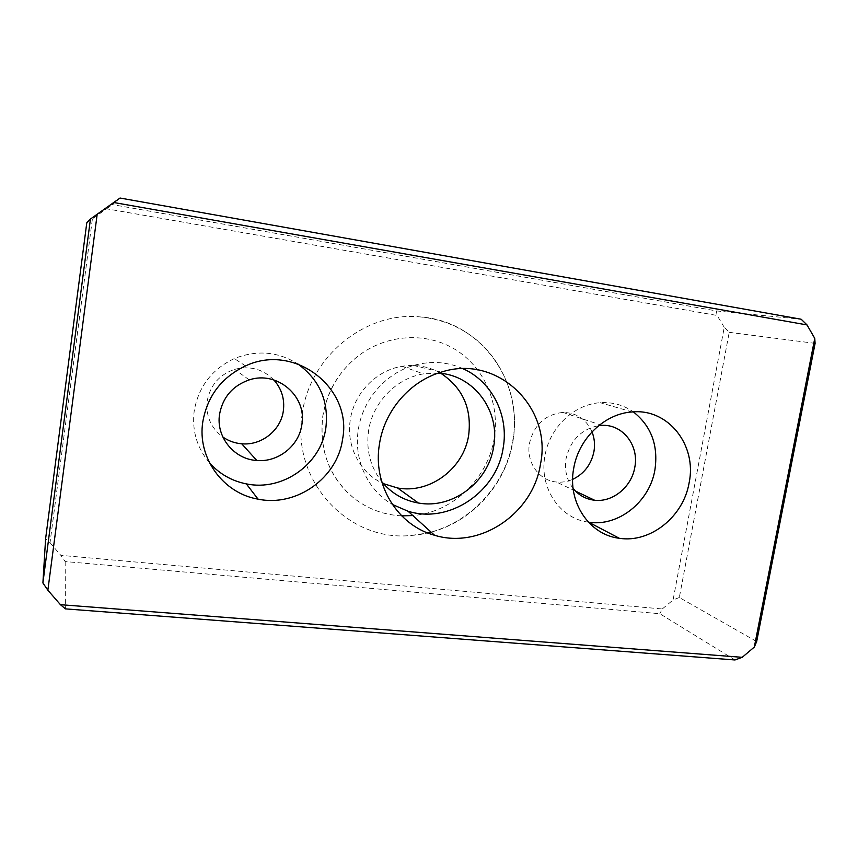 <?xml version="1.0" encoding="UTF-8"?>
<svg xmlns="http://www.w3.org/2000/svg" width="858" height="858" viewBox="0 0 858 858"><rect width="100%" height="100%" fill="white"/><g stroke="black" fill="none" stroke-linecap="round" stroke-linejoin="round"><path stroke-width="0.64" stroke-dasharray="4.29 3.22" d="M273.863 379.933C262.966 369.004 249.882 365.487 234.588 369.358C219.326 374.667 210.199 385.199 207.218 400.954C205.684 415.98 210.896 428.013 222.855 437.044M209.513 462.848C196.943 447.94 191.838 430.652 194.198 410.961C198.509 386.679 211.883 369.219 234.331 358.58C256.757 349.71 277.917 351.48 297.801 363.91M592.009 431.842C586.282 419.165 576.597 412.698 562.966 412.43C545.259 414.393 534.105 424.646 529.504 443.189C525.879 462.044 538.974 480.619 556.434 482.014C561.969 482.571 567.374 481.681 572.651 479.375M573.112 488.406C566.655 479.922 564.317 469.991 566.076 458.601C570.484 440.154 581.349 429.172 598.67 425.654M588.341 522.136C559.759 518.64 538.856 487.591 544.937 455.898C549.41 427.756 574.152 404.15 600.289 402.702C612.537 401.952 623.552 405.008 633.343 411.883M463.052 368.736C447.286 361.711 430.78 360.628 413.556 365.465C385.542 373.434 362.73 399.742 358.354 429.408C353.378 459.459 367.664 490.293 392.31 504.44M438.202 373.112L423.466 373.874C396.299 378.174 372.683 402.477 368.586 430.727C365.937 449.978 370.302 466.924 381.671 481.553M440.937 373.359C428.989 366.463 416.023 364.103 402.037 366.302C376.362 370.302 354.118 393.125 350.311 419.701C345.86 446.278 360.242 473.466 383.44 483.655M401.683 515.84C383.794 514.982 367.76 508.998 353.571 497.887C329.14 477.027 318.876 449.764 322.78 416.098C326.952 391.591 338.696 371.589 358.011 356.113C386.797 333.805 427.027 331.714 455.92 349.914C484.856 368.125 499.989 404.193 494.176 438.556C487.891 478.743 452.67 512.451 412.827 515.572M302.316 413.417C290.487 480.963 348.981 542.599 411.743 535.392C461.111 532.046 504.836 490.583 512.676 440.98C524.184 382.218 480.652 320.72 420.152 316.913C365.905 311.164 309.813 356.242 302.316 413.417M679.322 597.5L673.08 599.989L724.249 327.327L729.225 332.325L679.322 597.5L756.67 641.559M734.974 659.963L659.823 613.717L65.165 561.55L60.854 555.351L662.279 608.965L659.823 613.717M662.279 608.965L673.08 599.989M815.1 343.372L729.225 332.325M65.165 561.55L65.422 608.88M86.787 222.79L92.396 218.844L50.032 542.696L45.613 538.685M50.032 542.696L60.854 555.351M724.249 327.327L717.116 315.465L106.574 208.784L92.396 218.844M120.056 198.037L112.419 204.601L716.366 310.907L717.116 315.465M106.574 208.784L112.419 204.601M716.366 310.907L801.179 319.24M575.525 491.13L556.434 482.014M413.556 365.465L441.302 372.125M402.037 366.302L423.466 373.874M353.571 497.887C329.354 477.67 319.101 450.45 322.812 416.227C327.188 391.355 338.921 371.31 358.011 356.113M411.743 535.392L427.734 532.947M431.091 532.11C471.879 521.685 505.866 484.759 512.955 441.302C519.369 403.528 505.244 363.835 476.737 340.09C460.285 326.705 441.42 318.983 420.152 316.913M632.131 411.958L600.289 402.702M601.973 425.375L562.966 412.43M245.538 365.926L234.331 358.58M249.249 379.88L234.588 369.358"/><path stroke-width="1.29" d="M222.855 437.044C228.528 440.958 234.813 443.211 241.709 443.79C261.476 445.72 280.791 430.362 283.333 410.928C284.845 399.174 281.692 388.846 273.863 379.933M301.844 424.753C299.045 445.795 278.174 462.483 256.81 460.489C234.116 459.33 215.787 436.958 219.573 414.21C222.833 397.125 232.722 385.671 249.249 379.88C277.316 370.377 307.239 396.568 301.844 424.753M297.801 363.91C319.584 379.858 328.936 401.169 325.868 427.831C321.106 464.114 282.657 491.613 246.31 483.88C231.724 480.952 219.455 473.948 209.513 462.848M342.546 439.339C337.419 477.874 296.654 507.217 258.076 499.152C223.198 493.35 197.018 457.722 202.81 421.782C207.422 395.913 221.664 377.295 245.538 365.926C294.852 342.471 352.842 388.492 342.546 439.339M572.651 479.375C584.116 473.809 591.216 464.553 593.929 451.63C595.12 444.723 594.476 438.127 592.009 431.842M598.67 425.654L601.973 425.375C622.844 424.152 639.296 445.656 634.781 467.406C631.585 486.947 612.741 502.456 594.615 500.246C585.928 499.249 578.753 495.302 573.112 488.406M633.343 411.883C651.308 426.115 658.494 445.484 654.89 469.98C649.635 501.951 618.2 526.994 588.609 522.179L588.341 522.136M689.103 482.904C683.429 516.666 650.364 543.243 619.326 538.288C589.199 534.877 567.149 502.069 573.702 468.393C578.528 438.599 604.665 413.545 632.131 411.958C668.371 408.269 697.168 445.409 689.103 482.904M379.472 443.983C384.438 410.692 410.038 381.102 441.302 372.125C497.393 353.625 552.531 407.614 540.465 464.221C533.15 513.223 480.351 549.474 434.566 535.263C397.747 525.514 372.372 484.845 379.472 443.983M392.31 504.44L408.022 511.229C449.206 524.227 496.771 491.977 503.153 448.058C509.03 415.798 492.278 381.703 463.052 368.736M381.671 481.553C391.387 493.264 403.625 500.429 418.414 503.024C452.456 509.362 488.395 482.121 493.629 446.825C500.514 411.25 473.981 374.839 438.202 373.112M383.44 483.655L397.586 487.988C429.804 494.09 463.813 468.5 468.661 435.21C471.932 408.483 462.687 387.87 440.937 373.359M412.827 515.572L401.683 515.84M754.311 647.061L756.67 641.559L815.1 343.372L814.757 338.374L754.311 647.061L742.213 657.325L60.435 604.675L65.422 608.88L734.974 659.963L742.213 657.325M60.435 604.675L47.866 590.218L97.19 214.221L113.717 202.499L807.013 324.925L814.757 338.374M42.9 582.957L45.613 538.685L86.787 222.79L90.433 219.047L42.9 582.957L47.866 590.218M97.19 214.221L90.433 219.047M807.013 324.925L801.179 319.24L120.056 198.037L113.717 202.499M256.81 460.489L241.709 443.79M258.076 499.152L246.31 483.88M594.615 500.246L575.525 491.13M619.326 538.288L588.609 522.179M427.734 532.947L431.091 532.11M397.586 487.988L418.414 503.024M408.022 511.229L434.566 535.263"/></g></svg>
